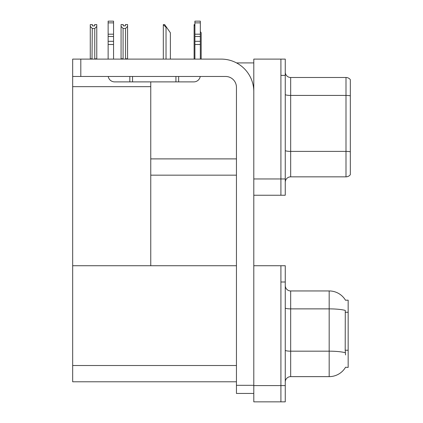 <?xml version="1.0" encoding="UTF-8"?>
<svg xmlns="http://www.w3.org/2000/svg" width="423" height="423" viewBox="0 0 423 423"><rect width="100%" height="100%" fill="white"/><g stroke="black" fill="none" stroke-linecap="round" stroke-linejoin="round"><path stroke-width="0.63" d="M236.515 62.905L253.8 62.905M280.914 265.729L280.914 401.85L285.255 401.85L285.255 265.729L253.8 265.729L253.8 59.109L280.914 59.109L280.914 195.23L253.8 195.23L253.8 178.961L280.914 178.961L280.914 195.23L285.255 195.23L285.255 178.961L280.914 178.961L280.914 75.379L285.255 75.379L285.255 178.961M150.762 175.164L236.446 175.164M150.762 86.662L150.762 265.729L72.671 265.729L72.671 86.662L150.762 86.662L150.762 81.888M72.671 86.662L72.671 59.109L80.804 59.109L80.804 76.468L225.602 76.468A10.845 10.845 0 0 1 236.446 87.312L236.446 385.311L253.8 385.311M253.8 195.23L253.8 401.85L280.914 401.85L280.914 281.998L285.255 281.998M150.762 265.729L236.446 265.729M72.671 265.729L72.671 381.784L236.446 381.784M345.501 300.235A18.982 18.982 0 0 0 329.179 290.95A18.982 18.982 0 0 1 345.501 300.235L348.161 300.166L348.161 367.413L345.554 367.254A18.982 18.982 0 0 1 329.179 376.634A18.982 18.982 0 0 0 345.459 367.413M285.255 182.271A5.425 5.425 0 0 1 290.675 176.846L345.993 176.846L345.993 77.494L290.675 77.494A5.425 5.425 0 0 1 285.255 72.074A5.425 5.425 0 0 0 290.675 77.494L290.675 176.846M350.329 79.667A5.425 5.425 0 0 0 345.993 77.494A5.425 5.425 0 0 1 350.329 79.667L350.329 174.678A5.425 5.425 0 0 1 345.993 176.846M280.914 59.109L285.255 59.109L285.255 75.379M350.329 96.174L350.329 151.762A5.425 0.941 180 0 0 345.993 151.386L290.675 151.386A5.425 0.941 0 0 1 285.255 150.445M285.255 382.054A5.425 5.425 0 0 1 290.675 376.634L329.179 376.634L329.179 290.95A18.982 18.982 0 0 1 345.459 300.166A18.982 18.982 0 0 0 329.179 290.95L290.675 290.95A5.425 5.425 0 0 1 285.255 285.525A5.425 5.425 0 0 0 290.675 290.95L290.675 376.634A5.425 5.425 0 0 0 285.255 382.054M345.554 354.939L345.205 350.228L345.284 310.424A18.982 3.294 180 0 0 329.179 308.875L290.675 308.875A5.425 0.941 -0 0 1 285.255 307.933M201.174 59.109L201.174 32.756L200.328 31.551M194.12 59.109L194.12 24.619L194.908 25.935M194.908 24.619L194.374 24.619M163.574 24.619L164.674 24.619L166.572 27.331L166.033 27.331L163.32 24.619L163.32 59.109M170.369 59.109L170.369 32.756L166.572 27.331M125.573 28.436L123.082 28.436L121.073 26.369L121.073 24.566L123.241 24.566L123.241 25.851L125.414 25.851L125.414 24.566L127.582 24.566L127.582 26.369L125.573 28.436L125.573 58.786L127.582 58.786L127.582 59.109M127.582 58.786L127.582 26.369M123.082 28.436L123.082 58.786L121.073 58.786L121.073 59.109L121.073 26.369M123.082 58.786L122.765 59.109M125.414 25.851L123.241 25.851M94.609 25.909L92.441 25.909L94.609 25.909L94.609 24.619L96.777 24.619L96.777 58.839L94.768 58.839L94.768 28.494L92.277 28.494L92.013 59.109M92.441 25.909L92.441 24.619L90.268 24.619L90.268 59.109M96.777 26.427L94.768 28.494M92.277 28.494L90.268 26.427M92.277 58.839L90.268 58.839M96.777 58.839L96.777 59.109M253.8 393.443L236.446 393.443L236.446 385.311M253.8 91.648A32.539 32.539 0 0 0 221.261 59.109L80.804 59.109M80.804 76.468L72.671 76.468M200.238 76.468A6.509 6.509 0 0 1 193.819 81.888L114.644 81.888A6.509 6.509 0 0 1 108.225 76.468M194.908 59.109L194.908 44.494L200.328 44.494L200.328 59.109M200.328 22.879L194.908 22.879L194.908 21.15L200.328 21.15L200.328 44.494M194.908 44.494L194.908 41.311L200.328 41.311M200.328 36.484L194.908 36.484L194.908 41.311M194.908 36.484L194.908 22.879M200.328 34.2L194.908 34.2M175.926 81.888L175.926 76.468M132.542 81.888L132.542 76.468M108.135 59.109L108.135 44.494L113.56 44.494L113.56 59.109M129.829 76.468L129.829 81.888L114.644 81.888M108.135 44.494L108.135 41.311L113.56 41.311L113.56 44.494M113.56 22.879L108.135 22.879L108.135 21.15L113.56 21.15L113.56 36.484L108.135 36.484L108.135 41.311M108.135 36.484L108.135 22.879M113.56 36.484L113.56 41.311M113.56 34.2L108.135 34.2M150.762 158.895L236.446 158.895M253.8 385.58L285.255 385.58M72.671 365.514L236.446 365.514M348.161 312.269L345.205 312.269M348.161 350.228L345.205 350.228M350.329 95.799A5.425 0.941 180 0 0 345.993 95.424L290.675 95.424A5.425 0.941 0 0 1 285.255 94.477M345.342 352.74A18.982 3.294 180 0 0 329.179 351.175L290.675 351.175A5.425 0.941 0 0 1 285.255 350.233M290.675 290.95A5.425 5.425 0 0 1 285.255 285.525M166.033 59.109L166.033 27.331M178.638 81.888L178.638 76.468"/></g></svg>
